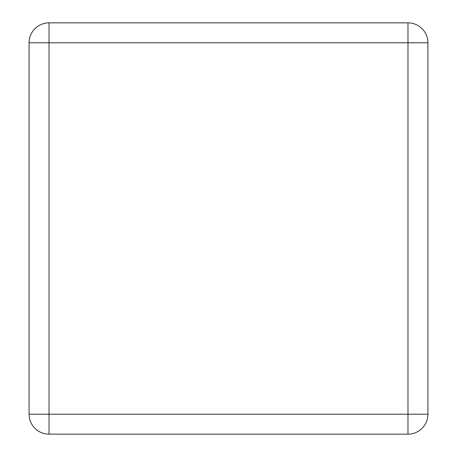 <?xml version="1.0" encoding="UTF-8"?>
<svg xmlns="http://www.w3.org/2000/svg" width="457" height="457" viewBox="0 0 457 457"><rect width="100%" height="100%" fill="white"/><g stroke="black" fill="none" stroke-linecap="round" stroke-linejoin="round"><path stroke-width="0.69" d="M29.082 414.208L29.082 42.792A19.942 19.942 0 0 1 49.025 22.85L407.975 22.85A19.942 19.942 0 0 1 427.918 42.792L427.918 414.208A19.942 19.942 0 0 1 407.975 434.15L49.025 434.15A19.942 19.942 0 0 1 29.082 414.208L49.025 414.208L49.025 42.792L407.975 42.792L407.975 414.208L49.025 414.208L49.025 434.15A19.942 19.942 0 0 1 29.082 414.208M29.082 42.792L49.025 42.792L49.025 22.85A19.942 19.942 0 0 0 29.082 42.792M427.918 414.208A19.942 19.942 0 0 1 407.975 434.15L407.975 414.208L427.918 414.208M407.975 22.85A19.942 19.942 0 0 1 427.918 42.792L407.975 42.792L407.975 22.85"/></g></svg>
